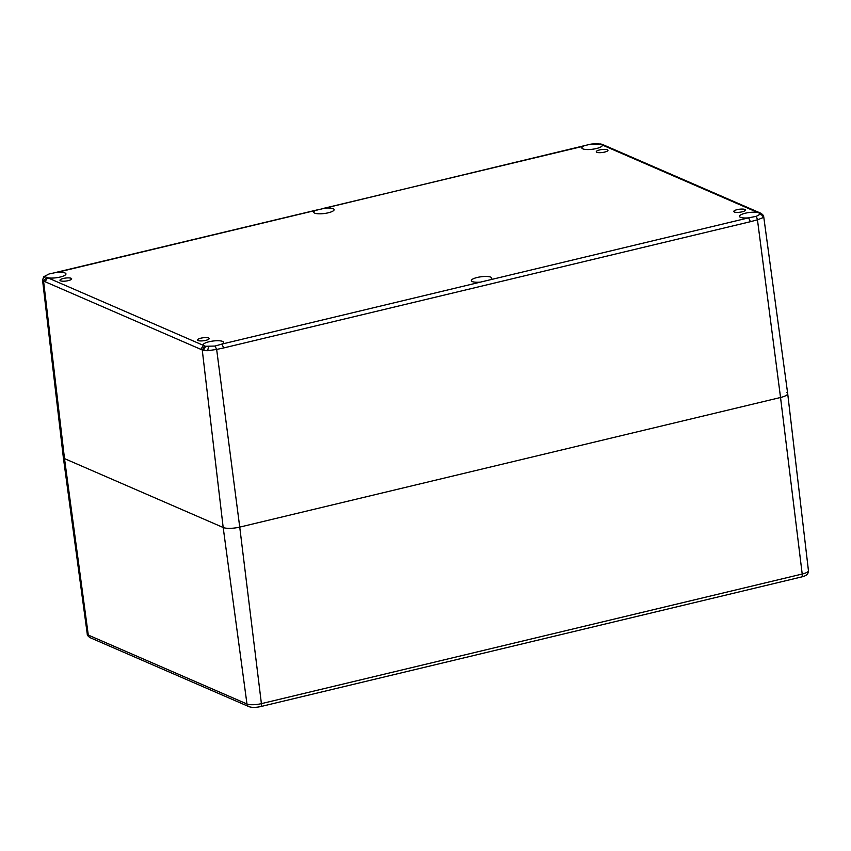 <?xml version="1.0" encoding="UTF-8"?>
<svg xmlns="http://www.w3.org/2000/svg" width="851" height="851" viewBox="0 0 851 851"><rect width="100%" height="100%" fill="white"/><g stroke="black" fill="none" stroke-linecap="round" stroke-linejoin="round"><path stroke-width="1.28" d="M734.328 212.005A5.893 1.511 -7.2 0 0 740.998 212.048A5.893 1.511 -7.2 0 0 745.476 209.995A5.893 1.511 -7.2 0 0 739.445 209.24A5.893 1.511 -7.2 0 0 733.785 211.474A5.893 1.511 -7.2 0 0 734.328 212.005M198.038 340.538A5.893 1.511 -7.2 0 0 204.697 340.581A5.893 1.511 -7.2 0 0 209.186 338.528A5.893 1.511 -7.2 0 0 203.144 337.773A5.893 1.511 -7.2 0 0 197.496 340.006A5.893 1.511 -7.2 0 0 198.038 340.538M60.517 280.809A5.893 1.511 -7.2 0 0 67.186 280.862A5.893 1.511 -7.2 0 0 71.665 278.809A5.893 1.511 -7.2 0 0 65.623 278.054A5.893 1.511 -7.2 0 0 59.974 280.287A5.893 1.511 -7.2 0 0 60.517 280.809M596.817 152.276A5.893 1.511 -7.2 0 0 603.476 152.329A5.893 1.511 -7.2 0 0 607.954 150.276A5.893 1.511 -7.2 0 0 601.923 149.521A5.893 1.511 -7.2 0 0 596.264 151.744A5.893 1.511 -7.2 0 0 596.817 152.276M322.965 208.506L583.563 146.181A10.286 2.627 -7.2 0 0 581.861 147.936A10.286 2.627 -7.2 0 0 582.818 148.861A10.286 2.627 -7.2 0 0 594.445 148.936A10.286 2.627 -7.2 0 0 602.263 145.361A10.286 2.627 -7.2 0 0 602.008 144.883L757.794 212.537A10.286 2.627 -7.2 0 0 746.253 213.005A10.286 2.627 -7.2 0 0 739.476 216.388A10.286 2.627 -7.2 0 0 740.444 217.313A10.286 2.627 -7.2 0 0 748.603 217.856L490.027 279.83A10.286 2.627 -7.2 0 0 491.729 278.075A10.286 2.627 -7.2 0 0 481.198 276.756A10.286 2.627 -7.2 0 0 471.337 280.649A10.286 2.627 -7.2 0 0 472.294 281.575A10.286 2.627 -7.2 0 0 480.453 282.117L221.877 344.091A10.286 2.627 -7.2 0 0 223.59 342.336A10.286 2.627 -7.2 0 0 213.058 341.028A10.286 2.627 -7.2 0 0 203.187 344.921A10.286 2.627 -7.2 0 0 203.442 345.4L47.656 277.745A10.286 2.627 -7.2 0 0 59.187 277.266A10.286 2.627 -7.2 0 0 65.963 273.894A10.286 2.627 -7.2 0 0 56.847 272.426L315.413 210.452A10.286 2.627 -7.2 0 0 313.711 212.197A10.286 2.627 -7.2 0 0 314.679 213.122A10.286 2.627 -7.2 0 0 326.295 213.207A10.286 2.627 -7.2 0 0 334.113 209.623A10.286 2.627 -7.2 0 0 324.986 208.155L590.424 144.223L601.051 143.989M759.379 213.133L762.581 214.367L759.762 213.495A10.286 2.627 -7.2 0 0 759.379 213.133L757.794 212.537L759.698 212.75M600.689 144.213L603.774 145.032L600.689 144.213A10.286 2.627 -7.2 0 0 599.732 144M56.4 272.394L49.06 273.979L43.731 276.735L49.06 273.979M315.413 210.452L324.986 208.155M801.174 576.957A3.766 1.436 -103.5 0 0 801.482 576.967A3.766 1.436 -103.5 0 0 802.206 574.031L261.406 703.639A10.925 2.787 172.8 0 1 246.971 703.99L88.291 635.08L64.506 458.604A12.542 3.202 172.8 0 1 63.336 457.476A12.542 3.202 172.8 0 0 64.506 458.604L223.185 527.503L64.506 458.604L43.571 281.064L42.816 280.585C42.795 278.596 43.752 277.33 45.688 276.788A10.286 2.627 -7.2 0 0 46.06 277.149L47.656 277.745L45.018 281.692L43.571 281.064L46.528 277.394M45.688 276.788L45.773 275.82L45.688 276.788M200.804 349.346L203.442 345.4L204.761 346.059A10.286 2.627 -7.2 0 0 205.719 346.283L203.453 350.346L202.251 349.963L45.018 281.692M215.026 346.049L216.654 349.431L223.717 347.931L221.877 344.091L215.026 346.049L205.719 346.283M208.612 346.527L207.655 350.708L216.654 349.431L239.737 527.109L780.537 397.491L239.737 527.109A12.542 3.202 172.8 0 1 223.185 527.503L202.251 349.963L204.761 346.059L203.442 345.4M750.433 221.696L748.603 217.856L756.379 216.303L757.454 219.813L750.433 221.696L223.717 347.931M490.027 279.83L480.453 282.117M762.581 214.367L763.709 216.633A10.925 2.787 172.8 0 1 763.304 217.537C762.847 215.601 761.634 214.58 759.666 214.463L759.762 213.495L759.666 214.463L756.379 216.303M602.295 144.383L596.828 143.745M763.304 217.537L757.454 219.813L780.537 397.491A12.542 3.202 172.8 0 0 787.686 393.619A12.542 3.202 172.8 0 1 780.537 397.491L802.206 574.031A10.925 2.787 172.8 0 0 808.439 570.659C808.067 572.532 808.737 575.308 801.482 576.967L260.693 706.575A3.766 1.436 76.5 0 0 261.406 703.639L239.737 527.109A12.542 3.202 172.8 0 1 223.185 527.503L246.971 703.99A3.766 3.34 113.5 0 0 248.854 706.607C251.694 707.66 255.651 707.649 260.693 706.575M786.515 392.492A12.542 3.202 172.8 0 1 787.696 393.63L763.709 216.633M42.816 280.585A10.925 2.787 172.8 0 1 42.55 280.075L63.336 457.466L87.27 634.112C87.121 635.112 88.089 636.303 90.174 637.697L248.854 706.607M207.655 350.708A10.925 2.787 172.8 0 1 203.453 350.346M87.27 634.112A10.925 2.787 172.8 0 0 88.291 635.08A3.766 3.34 113.5 0 0 90.174 637.697M603.763 145.021L761.028 213.324M55.028 272.628L316.7 210.006M597.221 143.606L591.53 144.064M583.19 146.138L585.243 145.478M43.752 276.713L42.55 280.075M808.439 570.659L787.696 393.63"/></g></svg>
